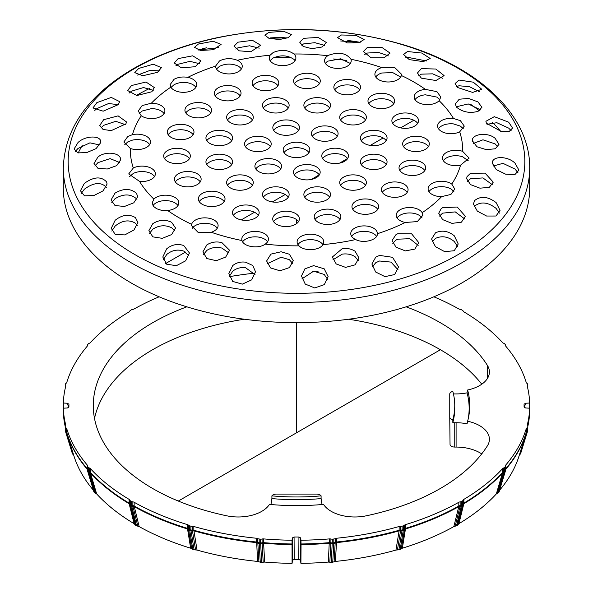 <?xml version="1.0" encoding="UTF-8"?>
<svg xmlns="http://www.w3.org/2000/svg" width="593" height="593" viewBox="0 0 593 593"><rect width="100%" height="100%" fill="white"/><g stroke="black" fill="none" stroke-linecap="round" stroke-linejoin="round"><path stroke-width="0.89" d="M65.63 425.062L65.63 424.625A233.205 134.641 0 0 1 63.34 408.184L67.365 407.984L68.929 407.013A227.586 131.394 180 0 1 68.929 404.204L67.365 403.24L63.34 403.032L63.34 406.731A3.321 2.668 -171.6 0 0 63.436 407.391L63.673 408.169M529.327 408.169L529.564 407.391A3.321 2.668 171.6 0 0 529.66 406.731L529.66 403.032L525.635 403.24L524.071 404.204A227.586 131.394 180 0 1 524.071 407.013L525.635 407.984L529.66 408.184L529.66 411.979A3.321 2.735 8.9 0 1 529.66 412.053A3.321 2.735 8.9 0 1 529.653 412.135M529.66 403.032A233.205 134.641 0 0 0 527.37 386.599A2.668 1.542 180 0 1 527.34 386.377A2.668 1.542 180 0 1 527.57 385.754A2.668 1.542 0 0 0 527.8 385.124A2.668 1.542 0 0 0 527.77 384.887L527.54 384.064A2.668 1.542 0 0 0 526.888 383.271A2.668 1.542 180 0 1 526.243 382.507A233.205 134.641 0 0 0 505.888 346.334A2.668 1.542 180 0 1 505.621 345.66A2.668 1.542 180 0 1 505.636 345.497A2.668 1.542 0 0 0 505.651 345.341A2.668 1.542 0 0 0 505.355 344.637L504.702 343.896A2.668 1.542 0 0 0 503.657 343.258A2.668 1.542 180 0 1 502.634 342.65A233.205 134.641 0 0 0 463.919 311.881A2.668 1.542 180 0 1 463.222 311.132A2.668 1.542 0 0 0 462.503 310.361L461.48 309.768A2.668 1.542 0 0 0 460.146 309.353A2.668 1.542 180 0 1 458.849 308.953A233.205 134.641 0 0 0 433.854 296.804M503.657 467.959A2.668 1.542 0 0 0 504.702 467.328L504.702 471.072A2.668 1.542 180 0 1 504.213 471.465A2.668 1.542 180 0 1 503.657 471.709L503.657 467.959A2.668 1.542 180 0 0 502.634 468.574A233.205 134.641 0 0 1 463.919 499.343L463.859 503.657L458.923 523.656L457.529 525.19L462.429 505.31L462.503 500.863L461.48 501.448L461.48 505.251A2.668 1.557 179.5 0 1 460.146 505.681L460.146 501.863A2.668 1.542 0 0 0 461.48 501.448M89.343 467.959L89.343 471.858A3.262 2.372 138.5 0 0 89.402 472.273A2.668 1.609 162.2 0 1 88.387 471.783L88.298 467.328A2.668 1.542 0 0 0 89.343 467.959A2.668 1.542 180 0 1 90.366 468.574A233.205 134.641 0 0 0 129.081 499.343A2.668 1.542 180 0 1 129.778 500.092A2.668 1.542 0 0 0 130.497 500.863L130.571 505.31A2.668 1.957 169.3 0 1 129.823 504.391A3.262 1.883 -60 0 1 129.778 503.991L129.778 500.092M134.151 502.271L134.151 506.014A2.668 1.542 -0 0 0 132.854 505.614L132.854 505.681A2.668 1.557 -179.5 0 1 131.52 505.251L131.52 501.448A2.668 1.542 0 0 0 132.854 501.863A2.668 1.542 180 0 1 134.151 502.271A233.205 134.641 0 0 0 187.447 524.62A2.668 1.542 180 0 1 188.507 525.213A2.668 1.542 0 0 0 189.604 525.813L189.604 529.616A2.668 1.527 179.3 0 1 188.507 529.03L188.507 525.213M159.146 296.804A233.205 134.641 0 0 0 134.151 308.953A2.668 1.542 180 0 1 132.854 309.353A2.668 1.542 0 0 0 131.52 309.768L130.497 310.361A2.668 1.542 0 0 0 129.778 311.132A2.668 1.542 180 0 1 129.081 311.881A233.205 134.641 0 0 0 90.366 342.65A2.668 1.542 180 0 1 89.343 343.258A2.668 1.542 0 0 0 88.298 343.896L87.645 344.637A2.668 1.542 0 0 0 87.349 345.341A2.668 1.542 0 0 0 87.364 345.497A2.668 1.542 180 0 1 87.379 345.66A2.668 1.542 180 0 1 87.112 346.334A233.205 134.641 0 0 0 66.757 382.507A2.668 1.542 180 0 1 66.112 383.271A2.668 1.542 0 0 0 65.46 384.064L65.23 384.887A2.668 1.542 0 0 0 65.2 385.124A2.668 1.542 0 0 0 65.43 385.754A2.668 1.542 180 0 1 65.66 386.377A2.668 1.542 180 0 1 65.63 386.599A233.205 134.641 0 0 0 63.34 403.032M322.207 504.524A33.341 19.25 180 0 1 321.458 500.47L321.458 499.691A4.966 2.869 180 0 0 321.072 498.587L321.102 495.859A158.249 91.359 180 0 1 271.898 495.859A4.996 2.883 180 0 1 276.508 494.088L316.492 494.088A4.996 2.883 180 0 1 321.102 495.859M406.146 306.826A203.221 117.325 180 0 1 487.379 365.347A33.312 19.235 180 0 1 489.403 371.833A33.312 19.235 180 0 1 467.618 389.994A173.238 100.017 180 0 1 468.388 418.08A173.238 100.017 180 0 1 467.618 421.223A33.312 19.235 180 0 1 489.403 439.154A33.312 19.235 180 0 1 487.379 445.869A203.221 117.325 180 0 1 366.229 515.814A33.312 19.235 180 0 1 323.541 504.398A173.238 100.017 180 0 1 269.459 504.398A33.312 19.235 180 0 1 226.771 515.814A203.221 117.325 180 0 1 93.286 404.886A203.221 117.325 180 0 1 186.854 306.826M94.509 418.488A203.51 117.496 180 0 1 244.39 319.234M348.61 319.234A203.51 117.496 180 0 1 481.775 384.197M65.63 424.625A2.668 1.542 180 0 1 65.66 424.84A2.668 1.542 180 0 1 65.43 425.47A2.668 1.542 0 0 0 65.2 426.093A2.668 1.542 0 0 0 65.23 426.337L65.23 430.14A2.668 1.512 179.9 0 1 65.2 429.903A2.668 1.512 179.9 0 1 65.2 429.873L65.2 429.955A2.668 1.408 179.4 0 1 65.2 429.932M65.46 427.16A2.668 1.542 0 0 0 66.112 427.946A2.668 1.542 180 0 1 66.757 428.717L66.757 432.46A2.668 1.542 -0 0 0 66.112 431.697L66.112 431.763A2.668 1.564 -179.9 0 1 65.46 430.963L65.23 426.337M66.757 428.717A233.205 134.641 0 0 0 87.112 464.882A2.668 1.542 180 0 1 87.379 465.564A2.668 1.542 180 0 1 87.364 465.72A2.668 1.542 0 0 0 87.349 465.883A2.668 1.542 0 0 0 87.645 466.58L87.734 471.042A2.668 1.853 165 0 1 87.46 470.531A2.668 1.853 165 0 1 87.423 470.093M88.298 467.328L87.645 466.58M131.52 501.448L130.497 500.863M190.894 526.191A2.668 1.542 0 0 0 192.384 526.354A2.668 1.542 180 0 1 193.837 526.502L193.837 530.246A2.668 1.542 -0 0 0 192.384 530.098L192.384 530.172A2.668 1.549 -179.3 0 1 190.894 529.994L190.894 526.191L189.604 525.813M193.837 526.502A233.205 134.641 0 0 0 256.48 538.251A2.668 1.542 180 0 1 257.807 538.622A2.668 1.542 0 0 0 259.178 539L259.193 543.433A2.668 2.031 -177.8 0 1 257.814 542.914A3.262 0.415 -84.8 0 1 257.807 542.521L257.807 538.622M260.601 539.133A2.668 1.542 0 0 0 262.106 539.015A2.668 1.542 180 0 1 263.566 538.904L263.566 542.647A2.668 1.542 -0 0 0 262.106 542.765L262.106 542.832A2.668 1.542 -179.3 0 1 260.601 542.936L260.601 539.133L259.178 539M263.566 538.904A233.205 134.641 0 0 0 292.038 540.223L292.075 563.35L292.534 560.303L292.386 537.903L292.038 540.223M329.434 538.904A2.668 1.542 180 0 1 330.894 539.015A2.668 1.542 0 0 0 332.399 539.133L331.294 562.32L328.329 562.075L329.434 538.904A233.205 134.641 0 0 1 300.962 540.223L300.614 537.903L298.931 536.999A227.586 131.394 180 0 1 294.069 536.999L292.386 537.903M333.822 539A2.668 1.542 0 0 0 335.193 538.622A2.668 1.542 180 0 1 336.52 538.251L336.52 542.002A2.668 1.542 -0 0 0 335.193 542.373L335.193 542.521A3.262 0.415 84.8 0 1 335.186 542.914A2.668 2.031 177.8 0 1 333.807 543.433L333.822 539L332.399 539.133M336.52 538.251A233.205 134.641 0 0 0 399.163 526.502A2.668 1.542 180 0 1 400.616 526.354A2.668 1.542 0 0 0 402.106 526.191L402.106 529.994A2.668 1.549 179.3 0 1 400.616 530.172L400.616 526.354M403.396 525.813A2.668 1.542 0 0 0 404.493 525.213A2.668 1.542 180 0 1 405.553 524.62L405.553 528.37A2.668 1.542 -0 0 0 404.493 528.956L404.493 529.03A2.668 1.527 -179.3 0 1 403.396 529.616L403.396 525.813L402.106 526.191M405.553 524.62A233.205 134.641 0 0 0 458.849 502.271A2.668 1.542 180 0 1 460.146 501.863M462.503 500.863A2.668 1.542 0 0 0 463.222 500.092A2.668 1.542 180 0 1 463.919 499.343M505.577 470.093A2.668 1.853 -165 0 1 505.54 470.531A2.668 1.853 -165 0 1 505.266 471.042L505.355 466.58L504.702 467.328M505.355 466.58A2.668 1.542 0 0 0 505.651 465.883A2.668 1.542 0 0 0 505.636 465.72A2.668 1.542 180 0 1 505.621 465.564A2.668 1.542 180 0 1 505.888 464.882A233.205 134.641 0 0 0 526.243 428.717A2.668 1.542 180 0 1 526.888 427.946A2.668 1.542 0 0 0 527.54 427.16L527.54 430.963A2.668 1.564 179.9 0 1 526.888 431.763L526.888 427.946M527.77 429.599A2.668 1.542 180 0 1 527.8 429.843L527.8 429.903A2.668 1.512 -179.9 0 1 527.8 429.903A2.668 1.512 -179.9 0 1 527.77 430.14L527.54 427.16M527.77 426.337A2.668 1.542 0 0 0 527.8 426.093A2.668 1.542 0 0 0 527.57 425.47A2.668 1.542 180 0 1 527.34 424.84A2.668 1.542 180 0 1 527.37 424.625A233.205 134.641 0 0 0 529.66 408.184M318.048 271.55A233.205 134.641 0 0 0 312.511 271.29M254.39 273.188A233.205 134.641 0 0 0 229.358 276.672M329.797 562.201L330.879 543.44A2.668 2.016 3.3 0 0 329.419 543.247A233.108 134.581 180 0 1 301.051 544.574L300.925 563.35L300.466 560.303L298.79 559.407L298.931 536.999M301.051 544.574L301.044 543.974A233.205 134.641 0 0 0 329.434 542.647A2.668 1.542 0 0 1 330.894 542.765L330.894 539.015M300.962 540.223L301.044 543.974M294.069 536.999L294.21 559.407A219.277 126.598 0 0 0 298.79 559.407M63.347 412.135A3.321 2.735 -8.9 0 1 63.34 412.053A3.321 2.735 -8.9 0 1 63.34 411.979A233.205 134.641 0 0 0 65.2 426.523M63.34 408.184L63.34 411.979M481.701 453.912A33.608 19.399 -0 0 0 456.091 447.07L456.091 422.742A33.341 19.25 180 0 1 467.054 423.81L467.618 421.223M468.077 419.421A172.652 99.676 0 0 0 467.054 392.848L467.618 389.994M467.054 392.848A33.341 19.25 180 0 1 456.091 393.922L454.749 393.922A4.966 2.869 180 0 0 453.467 394.019M321.072 498.587A158.249 91.359 0 0 1 271.928 498.587A4.966 2.869 180 0 0 271.542 499.691L271.542 500.47A33.341 19.25 180 0 1 270.793 504.524M527.399 431.778L520.587 453.756L519.29 455.216M519.928 454.512L526.777 432.43A2.668 1.579 17.2 0 0 526.147 433.105A233.108 134.581 180 0 1 525.954 433.742L519.105 455.832A226.141 130.564 180 0 1 499.773 490.026M505.525 470.568A2.668 1.757 -163.8 0 1 505.518 470.605L505.495 470.672A2.668 1.735 -163.5 0 1 505.495 470.672L499.091 491.938L505.243 471.124L504.613 471.783A2.668 1.609 -162.2 0 1 503.598 472.273A3.262 2.372 -138.5 0 0 503.657 471.858L503.657 471.709A2.668 1.542 0 0 0 502.634 472.317L502.634 468.574M504.702 471.072L498.431 492.687L499.091 491.938M498.431 492.687L496.341 493.925A226.141 130.564 180 0 1 458.923 523.656M461.48 505.251L456.506 525.776L457.529 525.19M456.506 525.776L453.853 526.584A226.141 130.564 180 0 1 402.35 548.191L400.201 549.4L403.396 529.616M402.106 529.994L398.911 549.778L400.201 549.4M398.911 549.778L395.961 550.067A226.141 130.564 180 0 1 335.416 561.43L332.725 562.194L333.807 543.433L332.384 543.566A2.668 1.987 -171.4 0 1 330.887 543.307A3.262 0.415 -95.2 0 0 330.894 542.914L330.894 542.765A2.668 1.542 180 0 0 332.399 542.877M331.294 562.32L332.725 562.194M328.329 562.075A226.141 130.564 180 0 1 300.925 563.35M294.21 559.407L292.534 560.303M292.075 563.35A226.141 130.564 180 0 1 264.671 562.075L261.706 562.32L260.601 542.936M291.956 543.974A233.205 134.641 0 0 1 263.566 542.647L263.566 542.691A2.668 1.571 -1.3 0 0 262.106 542.832L262.106 542.914A3.262 0.415 95.2 0 0 262.113 543.307A2.668 1.987 171.4 0 1 260.616 543.566L259.193 543.433L260.275 562.194L261.706 562.32M260.275 562.194L257.584 561.43A226.141 130.564 180 0 1 197.039 550.067L194.089 549.778L190.894 529.994M189.604 529.616L192.799 549.4L194.089 549.778M192.799 549.4L190.649 548.191A226.141 130.564 180 0 1 139.147 526.584L136.494 525.776L131.52 505.251M190.649 548.191L187.447 528.37A233.205 134.641 0 0 1 134.151 506.014L134.159 506.059A2.668 1.542 -1.6 0 0 132.854 505.681L132.854 505.762A3.262 1.883 120 0 0 132.899 506.17A2.668 1.764 163.3 0 1 131.594 505.896L130.586 505.384L135.471 525.19L136.494 525.776M135.471 525.19L134.077 523.656A226.141 130.564 180 0 1 96.659 493.925L94.569 492.687L88.387 471.783L87.742 471.064A2.668 1.757 163.8 0 1 87.482 470.605A2.668 1.757 163.8 0 1 87.475 470.568M87.742 471.064L93.909 491.938L94.569 492.687M93.909 491.938L87.505 470.672A2.668 1.735 163.5 0 1 87.497 470.642A2.668 1.735 163.5 0 0 87.757 471.124M93.227 490.026A226.141 130.564 180 0 1 73.895 455.832L67.046 433.742A233.108 134.581 180 0 1 66.853 433.112A2.668 1.579 -17.2 0 0 66.223 432.43L73.072 454.512L72.413 453.756L65.601 431.778M73.71 455.216L73.072 454.512M456.091 447.07L454.749 447.07A4.707 2.72 180 0 1 450.043 444.372A4.707 2.72 180 0 1 450.043 444.35L449.746 417.183A4.996 2.883 180 0 1 449.746 417.153L449.746 394.071A4.996 2.883 180 0 1 452.822 391.41A158.249 91.359 180 0 1 454.749 405.612A158.249 91.359 180 0 1 452.822 419.814A4.996 2.883 180 0 1 449.746 417.168L450.043 444.372M456.091 422.742L454.749 422.742A4.966 2.869 180 0 1 452.83 422.52A158.249 91.359 0 0 0 454.749 408.332L454.749 405.612M452.83 422.52L452.822 419.814M271.928 498.587L271.898 495.859M527.54 430.963L527.444 431.637A2.668 1.438 -162.9 0 1 527.436 431.667A2.668 1.438 -162.9 0 1 526.821 432.275A3.262 2.631 -164.6 0 0 526.888 431.852L526.888 431.763A2.668 1.512 1.4 0 0 526.243 432.505L526.243 428.717M527.481 431.504L527.77 430.14M505.888 464.882L505.799 469.263A233.108 134.581 180 0 0 525.954 433.742L526.243 432.505M526.154 433.098L526.161 433.068A2.668 1.609 15.9 0 1 526.799 432.356L526.821 432.275M496.341 493.925L502.634 472.317A233.205 134.641 0 0 1 463.919 503.086A2.668 1.542 -0 0 0 463.222 503.835L463.222 503.991A3.262 1.883 60 0 1 463.177 504.391L458.241 524.412M453.853 526.584L458.774 506.63L458.849 502.271M461.48 505.199A2.668 1.542 180 0 1 460.146 505.614A2.668 1.542 0 0 0 458.849 506.014A233.205 134.641 0 0 1 405.553 528.37L402.35 548.191M395.961 550.067L399.126 530.817L399.163 526.502M402.106 529.942A2.668 1.542 180 0 1 400.616 530.098A2.668 1.542 0 0 0 399.163 530.246A233.205 134.641 0 0 1 336.52 542.002L335.416 561.43M263.566 542.691L264.671 562.075M257.584 561.43L256.48 538.251M259.178 542.751A2.668 1.542 180 0 1 257.807 542.373A2.668 1.542 0 0 0 256.48 542.002A233.205 134.641 0 0 1 193.837 530.246L197.039 550.067M134.159 506.059L139.147 526.584M134.077 523.656L129.141 503.657L129.081 499.343M90.366 468.574L90.44 472.91L96.659 493.925M87.645 470.331A2.668 1.542 180 0 1 87.349 469.626L87.356 469.7A2.668 1.52 179.7 0 0 87.645 470.39L87.645 470.412A2.668 1.423 178.2 0 1 87.356 469.797L87.112 464.882M87.349 469.078A2.668 1.542 0 0 0 87.112 468.633A233.205 134.641 0 0 1 66.757 432.46L66.839 433.068A2.668 1.609 -15.9 0 0 66.201 432.356L66.223 432.43A2.668 1.579 162.8 0 1 65.593 431.756A2.668 1.579 162.8 0 1 65.578 431.726L65.564 431.667A2.668 1.438 162.9 0 1 65.556 431.637L65.46 430.963M65.23 430.14L65.519 431.504M526.777 432.43L526.799 432.356A2.668 1.549 -162.8 0 0 527.429 431.697L527.407 431.756A2.668 1.579 -162.8 0 1 526.777 432.43M497.379 493.317L503.598 472.273M455.165 526.191L460.101 506.17A3.262 1.883 -120 0 0 460.146 505.762L460.146 505.681A2.668 1.542 1.6 0 0 458.841 506.059M405.553 528.415A2.668 1.586 -0.5 0 0 404.493 529.03L404.493 529.112A3.262 1.208 73.6 0 1 404.463 529.505L401.291 548.784M397.421 549.926L400.586 530.646A3.262 1.208 -106.4 0 0 400.616 530.253L400.616 530.172A2.668 1.557 1.6 0 0 399.163 530.29M335.186 542.914L334.089 561.808M332.376 543.633A2.668 2.016 -176.7 0 1 330.879 543.44L330.887 543.307M262.113 543.307L263.203 562.201M258.911 561.808L257.814 542.914M193.837 530.29A2.668 1.557 -1.6 0 0 192.384 530.172L192.384 530.253A3.262 1.208 106.4 0 0 192.414 530.646L195.579 549.926M191.709 548.784L188.537 529.505A3.262 1.208 -73.6 0 1 188.507 529.112L188.507 529.03A2.668 1.586 0.5 0 0 187.447 528.415M132.899 506.17L137.835 526.191M134.759 524.412L129.823 504.391M89.402 472.273L95.621 493.317M66.757 432.505A2.668 1.512 -1.4 0 0 66.112 431.763L66.112 431.852A3.262 2.631 164.6 0 0 66.179 432.275L66.201 432.356A2.668 1.549 162.8 0 1 65.571 431.697A2.668 1.549 162.8 0 1 65.564 431.674L72.413 453.756M66.112 431.852A2.668 1.66 -179.3 0 1 65.46 430.992L65.23 430.17A2.668 1.408 179.4 0 1 65.2 429.955L65.564 431.667A2.668 1.438 162.9 0 0 66.179 432.275M90.366 472.369A2.668 1.527 -1.6 0 0 89.343 471.776A2.668 1.557 -179.7 0 1 88.298 471.131L88.298 471.131A2.668 1.653 -178 0 0 89.343 471.858M90.44 472.91A2.668 1.757 -14.8 0 0 89.424 472.354A2.668 1.712 163.3 0 1 88.394 471.813M129.778 503.991A2.668 1.445 177.2 0 0 130.497 504.687L130.497 504.687A2.668 1.52 179.5 0 1 129.778 503.909A2.668 1.586 -0.1 0 0 129.081 503.131M130.579 505.332A2.668 1.883 166.7 0 1 129.837 504.473A2.668 1.816 -13.5 0 0 129.141 503.657M132.854 505.762A2.668 1.623 -177 0 1 131.52 505.28L130.497 504.687M134.218 506.592A2.668 1.868 -11.9 0 0 132.914 506.244A2.668 1.846 165.6 0 1 131.594 505.918L131.594 505.896M192.384 530.253A2.668 1.594 -176.2 0 1 190.894 530.023L189.604 529.645A2.668 1.475 176.4 0 1 188.507 529.112M192.414 530.646A2.668 1.898 166.4 0 1 190.939 530.631L189.649 530.253A2.668 2.024 175.3 0 1 188.537 529.505M189.656 530.275A2.668 1.972 171.5 0 1 188.544 529.579A2.668 1.92 -9.7 0 0 187.484 528.934M193.874 530.817A2.668 1.949 -7.3 0 0 192.421 530.72A2.668 1.949 169.9 0 1 190.939 530.653M257.807 542.521A2.668 1.52 175.9 0 0 259.178 542.832L259.178 542.832A2.668 1.534 179.3 0 1 257.807 542.439A2.668 1.579 0.9 0 0 256.48 542.046M259.193 543.433L259.193 543.455A2.668 2.016 177.7 0 1 257.822 542.988A2.668 1.972 -4.4 0 0 256.495 542.558M262.106 542.914A2.668 1.557 -175.9 0 1 260.601 542.958L259.178 542.832M263.581 543.21A2.668 1.987 -1.6 0 0 262.121 543.381A2.668 2.009 175.7 0 1 260.616 543.588M332.399 542.936A2.668 1.542 179.3 0 1 330.894 542.832A2.668 1.571 1.3 0 0 329.434 542.691M336.52 542.046A2.668 1.579 -0.9 0 0 335.193 542.439A2.668 1.534 -179.3 0 1 333.822 542.803L332.399 542.958A2.668 1.557 175.9 0 1 330.894 542.914M332.384 543.588A2.668 2.009 -175.7 0 1 330.879 543.381A2.668 1.987 1.6 0 0 329.419 543.21M335.193 542.521A2.668 1.52 -175.9 0 1 333.822 542.832L333.822 542.803M336.505 542.558A2.668 1.972 4.4 0 0 335.178 542.988A2.668 2.016 -177.7 0 1 333.807 543.455M404.493 529.112A2.668 1.475 -176.4 0 1 403.396 529.645L402.106 530.023A2.668 1.594 176.2 0 1 400.616 530.253M404.463 529.505A2.668 2.024 -175.3 0 1 403.351 530.253L402.061 530.631A2.668 1.898 -166.4 0 1 400.586 530.646M402.061 530.653A2.668 1.949 -169.9 0 1 400.579 530.72A2.668 1.949 7.3 0 0 399.126 530.817M405.516 528.934A2.668 1.92 9.7 0 0 404.456 529.579A2.668 1.972 -171.5 0 1 403.344 530.275M463.919 503.131A2.668 1.586 0.1 0 0 463.222 503.909A2.668 1.52 -179.5 0 1 462.503 504.665L461.48 505.28A2.668 1.623 177 0 1 460.146 505.762M463.177 504.391A2.668 1.957 -169.3 0 1 462.429 505.31L461.406 505.896A2.668 1.764 -163.3 0 1 460.101 506.17M461.406 505.896L461.406 505.918A2.668 1.846 -165.6 0 1 460.086 506.244A2.668 1.868 11.9 0 0 458.782 506.592M463.222 503.991A2.668 1.445 -177.2 0 1 462.503 504.687M463.859 503.657A2.668 1.816 13.5 0 0 463.163 504.473A2.668 1.883 -166.7 0 1 462.421 505.332M503.657 471.858A2.668 1.653 178 0 0 504.702 471.153L504.702 471.153A2.668 1.557 179.7 0 1 503.657 471.776A2.668 1.527 1.6 0 0 502.634 472.369M504.606 471.813A2.668 1.712 -163.3 0 1 503.576 472.354A2.668 1.757 14.8 0 0 502.56 472.91M505.644 469.663A2.668 1.52 -179.7 0 1 505.644 469.7A2.668 1.52 -179.7 0 1 505.355 470.39L505.355 470.39A2.668 1.423 -178.2 0 0 505.644 469.797L505.518 470.605A2.668 1.757 -163.8 0 1 505.258 471.064M505.644 469.752A2.668 1.423 -178.2 0 1 505.644 469.797L505.799 469.263A2.668 1.735 16.5 0 0 505.651 469.493M527.8 429.932A2.668 1.408 -179.4 0 1 527.8 429.955A2.668 1.408 -179.4 0 1 527.77 430.17L527.54 430.992A2.668 1.66 179.3 0 1 526.888 431.852M527.8 429.903L527.436 431.667A2.668 1.549 -162.8 0 1 527.429 431.697L527.422 431.726A2.668 1.579 -162.8 0 1 527.407 431.756L520.587 453.756M439.917 99.75L436.915 97.104L425.381 94.806A13.328 7.694 -0 0 0 415.026 99.683M436.915 91.656L440.821 97.03L439.131 100.706A13.328 7.694 180 0 1 424.143 104.405A13.328 7.694 180 0 1 414.166 96.963A13.328 7.694 180 0 1 425.381 89.365L436.915 91.656M401.379 75.511A13.328 7.694 180 0 1 387.162 81.96A13.328 7.694 180 0 1 374.895 74.288A13.328 7.694 180 0 1 378.801 68.847A13.328 7.694 180 0 1 381.736 67.565L394.968 67.795L401.55 74.295L401.379 75.511A166.159 95.933 180 0 1 425.381 89.365M350.974 59.285A13.328 7.694 180 0 1 351.212 60.738A13.328 7.694 180 0 1 337.891 68.432A13.328 7.694 180 0 1 324.564 60.738A13.328 7.694 180 0 1 327.81 55.705L328.463 55.297C338.692 51.65 346.201 52.977 350.974 59.285A166.159 95.933 180 0 1 381.736 67.565M294.002 53.993A13.328 7.694 180 0 1 295.892 57.944A13.328 7.694 180 0 1 282.564 65.638A13.328 7.694 180 0 1 269.237 57.944A13.328 7.694 180 0 1 270.111 55.201L273.143 52.555C280.919 49.278 287.872 49.76 294.002 53.993A166.159 95.933 180 0 1 327.81 55.705M237.326 60.271A13.328 7.694 180 0 1 242.248 66.238A13.328 7.694 180 0 1 228.92 73.932A13.328 7.694 180 0 1 215.593 66.238A13.328 7.694 180 0 1 215.593 66.127L219.499 60.916C225.207 58.144 231.151 57.929 237.326 60.271A166.159 95.933 180 0 1 270.111 55.201M187.796 77.364A13.328 7.694 180 0 1 196.75 84.629A13.328 7.694 180 0 1 185.639 92.219A13.328 7.694 180 0 1 170.836 87.156L170.102 84.666L174.001 79.336C177.989 77.164 182.585 76.504 187.796 77.364A166.159 95.933 180 0 1 215.593 66.127M151.371 103.204A13.328 7.694 180 0 1 164.898 110.898A13.328 7.694 180 0 1 156.033 118.148A13.328 7.694 180 0 1 141.23 115.754L138.243 110.995L142.15 105.569L151.371 103.204A166.159 95.933 180 0 1 170.836 87.156M132.447 134.678A13.328 7.694 180 0 1 150.526 141.868A13.328 7.694 180 0 1 143.773 148.561A13.328 7.694 180 0 1 130.356 148.472L123.87 142.009L127.777 136.479L132.447 134.678A166.159 95.933 180 0 1 141.23 115.754M133.314 167.989A13.328 7.694 180 0 1 147.575 166.811A13.328 7.694 180 0 1 155.366 173.808A13.328 7.694 180 0 1 139.525 181.369L128.711 173.934L133.314 167.989A166.159 95.933 180 0 1 130.356 148.472M153.869 199.122A13.328 7.694 180 0 1 156.085 197.432A13.328 7.694 180 0 1 170.606 195.764A13.328 7.694 180 0 1 178.834 202.873A13.328 7.694 180 0 1 167.619 210.463L161.037 210.181L156.619 208.736L153.528 206.371L152.179 202.939L153.869 199.122A166.159 95.933 180 0 1 139.525 181.369M191.621 224.324A13.328 7.694 180 0 1 195.356 220.099A13.328 7.694 180 0 1 209.878 218.432A13.328 7.694 180 0 1 218.105 225.54A13.328 7.694 180 0 1 211.264 232.263L198.032 232.315L191.45 225.548L191.621 224.324A166.159 95.933 180 0 1 167.619 210.463M242.026 240.543A13.328 7.694 180 0 1 241.788 239.09A13.328 7.694 180 0 1 245.687 233.649A13.328 7.694 180 0 1 260.208 231.982A13.328 7.694 180 0 1 268.436 239.09A13.328 7.694 180 0 1 265.19 244.131C258.607 249.156 243.515 246.829 242.026 240.543A166.159 95.933 180 0 1 211.264 232.263M298.998 245.836A13.328 7.694 180 0 1 297.108 241.885A13.328 7.694 180 0 1 305.336 234.776A13.328 7.694 180 0 1 319.857 236.444A13.328 7.694 180 0 1 323.763 241.885A13.328 7.694 180 0 1 322.889 244.627C319.59 250.661 304.031 251.454 298.998 245.836A166.159 95.933 180 0 1 265.19 244.131M355.674 239.557A13.328 7.694 180 0 1 350.752 233.59A13.328 7.694 180 0 1 358.98 226.482A13.328 7.694 180 0 1 373.501 228.149A13.328 7.694 180 0 1 377.407 233.59A13.328 7.694 180 0 1 377.407 233.709C377.785 240.039 363.628 243.856 355.674 239.557A166.159 95.933 180 0 1 322.889 244.627A13.328 7.694 -0 0 0 319.857 241.885A13.328 7.694 -0 0 0 297.975 244.605M405.204 222.464A13.328 7.694 180 0 1 396.25 215.2A13.328 7.694 180 0 1 400.149 209.759A13.328 7.694 180 0 1 422.164 212.679L422.898 215.229L417.302 221.597L405.204 222.464A166.159 95.933 180 0 1 377.407 233.709M441.629 196.624A13.328 7.694 180 0 1 428.102 188.93A13.328 7.694 180 0 1 432.008 183.489A13.328 7.694 180 0 1 451.77 184.075L454.757 189.034L450.925 194.445L441.629 196.624A166.159 95.933 180 0 1 422.164 212.679M460.553 165.15A13.328 7.694 180 0 1 442.474 157.96A13.328 7.694 180 0 1 446.381 152.52A13.328 7.694 180 0 1 462.644 151.356L469.13 158.101L460.553 165.15A166.159 95.933 180 0 1 451.77 184.075M459.686 131.839A13.328 7.694 180 0 1 445.425 133.017A13.328 7.694 180 0 1 437.634 126.02A13.328 7.694 180 0 1 453.475 118.467L460.383 120.661L464.289 126.146L459.686 131.839A166.159 95.933 180 0 1 462.644 151.356M297.53 75.496A13.328 7.694 180 0 1 312.051 73.828A13.328 7.694 180 0 1 320.279 80.937A13.328 7.694 180 0 1 306.952 88.631A13.328 7.694 180 0 1 293.624 80.937A13.328 7.694 180 0 1 297.53 75.496M362.464 111.832A13.328 7.694 180 0 1 366.363 117.273A13.328 7.694 180 0 1 353.035 124.967A13.328 7.694 180 0 1 339.715 117.273A13.328 7.694 180 0 1 347.935 110.165A13.328 7.694 180 0 1 362.464 111.832M390.728 95.51A13.328 7.694 180 0 1 394.634 100.951A13.328 7.694 180 0 1 381.306 108.645A13.328 7.694 180 0 1 367.979 100.951A13.328 7.694 180 0 1 376.207 93.842A13.328 7.694 180 0 1 390.728 95.51M356.608 81.715A13.328 7.694 180 0 1 360.514 87.156A13.328 7.694 180 0 1 347.187 94.85A13.328 7.694 180 0 1 333.859 87.156A13.328 7.694 180 0 1 342.087 80.048A13.328 7.694 180 0 1 356.608 81.715M383.152 156.419A13.328 7.694 180 0 1 387.059 161.859A13.328 7.694 180 0 1 373.731 169.554A13.328 7.694 180 0 1 360.403 161.859A13.328 7.694 180 0 1 368.631 154.751A13.328 7.694 180 0 1 383.152 156.419M383.152 132.528A13.328 7.694 180 0 1 387.059 137.969A13.328 7.694 180 0 1 373.731 145.663A13.328 7.694 180 0 1 360.403 137.969A13.328 7.694 180 0 1 368.631 130.86A13.328 7.694 180 0 1 383.152 132.528M395.776 115.212A13.328 7.694 180 0 1 410.297 113.545A13.328 7.694 180 0 1 418.525 120.653A13.328 7.694 180 0 1 405.197 128.347A13.328 7.694 180 0 1 391.869 120.653A13.328 7.694 180 0 1 395.776 115.212M326.617 99.883A13.328 7.694 180 0 1 330.523 105.324A13.328 7.694 180 0 1 317.196 113.018A13.328 7.694 180 0 1 303.868 105.324A13.328 7.694 180 0 1 312.096 98.216A13.328 7.694 180 0 1 326.617 99.883M425.403 138.436A13.328 7.694 180 0 1 429.302 143.877A13.328 7.694 180 0 1 415.975 151.571A13.328 7.694 180 0 1 402.654 143.877A13.328 7.694 180 0 1 410.875 136.768A13.328 7.694 180 0 1 425.403 138.436M344.54 150.452A13.328 7.694 180 0 1 348.439 155.885A13.328 7.694 180 0 1 335.119 163.579A13.328 7.694 180 0 1 321.791 155.885A13.328 7.694 180 0 1 330.019 148.784A13.328 7.694 180 0 1 344.54 150.452M402.921 162.393A13.328 7.694 180 0 1 417.45 160.725A13.328 7.694 180 0 1 425.67 167.834A13.328 7.694 180 0 1 412.35 175.528A13.328 7.694 180 0 1 399.022 167.834A13.328 7.694 180 0 1 402.921 162.393M404.167 184.193A13.328 7.694 180 0 1 408.073 189.634A13.328 7.694 180 0 1 394.745 197.328A13.328 7.694 180 0 1 381.418 189.634A13.328 7.694 180 0 1 389.645 182.525A13.328 7.694 180 0 1 404.167 184.193M248.46 138.503A13.328 7.694 180 0 1 262.981 136.835A13.328 7.694 180 0 1 271.209 143.943A13.328 7.694 180 0 1 257.881 151.638A13.328 7.694 180 0 1 244.561 143.943A13.328 7.694 180 0 1 248.46 138.503M297.427 166.766A13.328 7.694 180 0 1 311.948 165.099A13.328 7.694 180 0 1 320.176 172.207A13.328 7.694 180 0 1 306.848 179.901A13.328 7.694 180 0 1 293.52 172.207A13.328 7.694 180 0 1 297.427 166.766M178.382 173.734A13.328 7.694 180 0 1 192.903 172.066A13.328 7.694 180 0 1 201.131 179.175A13.328 7.694 180 0 1 187.803 186.869A13.328 7.694 180 0 1 174.475 179.175A13.328 7.694 180 0 1 178.382 173.734M258.807 160.792A13.328 7.694 180 0 1 273.329 159.124A13.328 7.694 180 0 1 281.556 166.233A13.328 7.694 180 0 1 268.229 173.927A13.328 7.694 180 0 1 254.908 166.233A13.328 7.694 180 0 1 258.807 160.792M287.079 144.477A13.328 7.694 180 0 1 301.6 142.809A13.328 7.694 180 0 1 309.828 149.918A13.328 7.694 180 0 1 296.5 157.612A13.328 7.694 180 0 1 283.172 149.918A13.328 7.694 180 0 1 287.079 144.477M315.343 128.155A13.328 7.694 180 0 1 329.871 126.487A13.328 7.694 180 0 1 338.092 133.595A13.328 7.694 180 0 1 324.771 141.29A13.328 7.694 180 0 1 311.444 133.595A13.328 7.694 180 0 1 315.343 128.155M362.464 177.114A13.328 7.694 180 0 1 366.363 182.555A13.328 7.694 180 0 1 353.035 190.249A13.328 7.694 180 0 1 339.715 182.555A13.328 7.694 180 0 1 347.935 175.446A13.328 7.694 180 0 1 362.464 177.114M326.617 189.063A13.328 7.694 180 0 1 330.523 194.504A13.328 7.694 180 0 1 317.196 202.198A13.328 7.694 180 0 1 303.868 194.504A13.328 7.694 180 0 1 312.096 187.395A13.328 7.694 180 0 1 326.617 189.063M295.47 213.458A13.328 7.694 180 0 1 299.376 218.891A13.328 7.694 180 0 1 286.048 226.585A13.328 7.694 180 0 1 272.721 218.891A13.328 7.694 180 0 1 280.949 211.79A13.328 7.694 180 0 1 295.47 213.458M336.965 211.36A13.328 7.694 180 0 1 340.864 216.801A13.328 7.694 180 0 1 327.544 224.495A13.328 7.694 180 0 1 314.216 216.801A13.328 7.694 180 0 1 322.444 209.692A13.328 7.694 180 0 1 336.965 211.36M374.717 201.197A13.328 7.694 180 0 1 378.616 206.638A13.328 7.694 180 0 1 365.288 214.332A13.328 7.694 180 0 1 351.968 206.638A13.328 7.694 180 0 1 360.188 199.53A13.328 7.694 180 0 1 374.717 201.197M202.272 193.437A13.328 7.694 180 0 1 216.793 191.769A13.328 7.694 180 0 1 225.021 198.877A13.328 7.694 180 0 1 211.694 206.572A13.328 7.694 180 0 1 198.366 198.877A13.328 7.694 180 0 1 202.272 193.437M236.392 207.231A13.328 7.694 180 0 1 250.913 205.563A13.328 7.694 180 0 1 259.141 212.672A13.328 7.694 180 0 1 245.813 220.366A13.328 7.694 180 0 1 232.486 212.672A13.328 7.694 180 0 1 236.392 207.231M266.383 189.063A13.328 7.694 180 0 1 280.904 187.395A13.328 7.694 180 0 1 289.132 194.504A13.328 7.694 180 0 1 275.804 202.198A13.328 7.694 180 0 1 262.477 194.504A13.328 7.694 180 0 1 266.383 189.063M188.833 104.761A13.328 7.694 180 0 1 203.355 103.093A13.328 7.694 180 0 1 211.582 110.202A13.328 7.694 180 0 1 198.255 117.896A13.328 7.694 180 0 1 184.927 110.202A13.328 7.694 180 0 1 188.833 104.761M256.035 77.594A13.328 7.694 180 0 1 270.556 75.926A13.328 7.694 180 0 1 278.784 83.027A13.328 7.694 180 0 1 265.456 90.722A13.328 7.694 180 0 1 252.136 83.027A13.328 7.694 180 0 1 256.035 77.594M218.283 87.757A13.328 7.694 180 0 1 232.812 86.089A13.328 7.694 180 0 1 241.032 93.197A13.328 7.694 180 0 1 227.712 100.884A13.328 7.694 180 0 1 214.384 93.197A13.328 7.694 180 0 1 218.283 87.757M276.731 122.18A13.328 7.694 180 0 1 291.252 120.512A13.328 7.694 180 0 1 299.48 127.621A13.328 7.694 180 0 1 286.152 135.315A13.328 7.694 180 0 1 272.824 127.621A13.328 7.694 180 0 1 276.731 122.18M171.229 126.554A13.328 7.694 180 0 1 185.75 124.886A13.328 7.694 180 0 1 193.978 131.994A13.328 7.694 180 0 1 180.65 139.689A13.328 7.694 180 0 1 167.33 131.994A13.328 7.694 180 0 1 171.229 126.554M209.848 156.419A13.328 7.694 180 0 1 224.369 154.751A13.328 7.694 180 0 1 232.597 161.859A13.328 7.694 180 0 1 219.269 169.554A13.328 7.694 180 0 1 205.941 161.859A13.328 7.694 180 0 1 209.848 156.419M230.536 111.832A13.328 7.694 180 0 1 245.065 110.165A13.328 7.694 180 0 1 253.285 117.273A13.328 7.694 180 0 1 239.965 124.967A13.328 7.694 180 0 1 226.637 117.273A13.328 7.694 180 0 1 230.536 111.832M266.383 99.883A13.328 7.694 180 0 1 280.904 98.216A13.328 7.694 180 0 1 289.132 105.324A13.328 7.694 180 0 1 275.804 113.018A13.328 7.694 180 0 1 262.477 105.324A13.328 7.694 180 0 1 266.383 99.883M230.536 177.114A13.328 7.694 180 0 1 245.065 175.446A13.328 7.694 180 0 1 253.285 182.555A13.328 7.694 180 0 1 239.965 190.249A13.328 7.694 180 0 1 226.637 182.555A13.328 7.694 180 0 1 230.536 177.114M167.597 150.511A13.328 7.694 180 0 1 182.125 148.843A13.328 7.694 180 0 1 190.346 155.952A13.328 7.694 180 0 1 177.025 163.646A13.328 7.694 180 0 1 163.698 155.952A13.328 7.694 180 0 1 167.597 150.511M209.848 132.528A13.328 7.694 180 0 1 224.369 130.86A13.328 7.694 180 0 1 232.597 137.969A13.328 7.694 180 0 1 219.269 145.663A13.328 7.694 180 0 1 205.941 137.969A13.328 7.694 180 0 1 209.848 132.528M138.666 68.447L153.283 64.207L161.415 67.669L157.516 72.331L142.765 75.741L134.767 72.628L138.666 68.447M421.356 78.143L417.45 72.998L421.356 68.625L435.818 69.033L444.105 75.6L435.951 80.522L421.356 78.143M456.528 107.14L455.276 103.975L459.212 99.224L468.596 98.431L477.995 101.929L481.931 107.303L478.025 111.388C469.626 113.5 462.458 112.084 456.528 107.14M472.399 141.342C470.738 134.159 487.246 131.564 495.096 138.28L499.002 144.321L495.296 148.776L486.319 149.651L476.935 146.76L472.347 140.667M467.054 176.61L470.501 173.282L485.067 173.126L493.25 182.17L489.314 187.358L479.945 188.174L470.538 184.623L466.602 178.626L467.054 176.61M492.309 162.46C492.924 155.744 508.023 156.055 515.006 163.164L518.912 170.109L514.909 174.587L505.651 174.179L496.289 169.642L492.257 163.142L492.309 162.46M486.364 123.203L485.904 121.298L494.288 116.68L508.653 122.18L512.56 128.058L509.246 131.401L501.159 131.438L486.364 123.203M457.514 87.482L455.098 83.539L459.004 80.055L473.296 82.175L481.753 89.276L472.665 92.426L457.514 87.482M221.878 242.611L229.573 250.253L225.681 257.073L216.297 260.69L206.809 258.518L202.917 251.817L206.824 244.931C211.271 242.048 216.289 241.277 221.878 242.611M106.636 181.94L107.096 184.023L103.1 190.842L93.805 195.579L84.473 195.831L80.44 190.783L84.347 183.385C93.783 176.655 101.218 176.173 106.636 181.94M135.486 217.661L137.902 222.545L133.988 229.951L124.782 234.902L115.279 234.509L111.247 228.283L115.153 220.277C122.269 214.688 129.052 213.814 135.486 217.661M183.756 245.532L189.441 253.003L185.609 260.853L176.366 265.686L166.729 264.226L162.786 257.021L166.692 248.823C171.896 244.583 177.581 243.486 183.756 245.532M171.644 222.308L175.55 228.046L171.636 234.561L162.282 238.334L152.824 236.866L148.895 230.647L152.801 223.672C159.043 219.729 165.328 219.269 171.644 222.308M136.472 193.303L137.724 196.639L133.788 202.806L124.404 206.483L115.005 205.519L111.069 199.967L114.975 193.17C123.374 188.218 130.542 188.263 136.472 193.303M245.628 262.188L252.803 265.531L255.501 271.764L251.721 279.837L242.322 284.143L232.686 281.416L228.854 273.581L232.752 265.568C236.37 262.669 240.662 261.543 245.628 262.188M313.63 265.62L324.215 268.814L328.122 276.62L324.319 284.618L314.742 287.961L305.247 284.084L301.466 276.004L304.891 268.851L313.63 265.62M281.112 251.773L289.369 254.227L293.276 260.653L289.406 267.606L279.963 270.786L270.497 267.91L266.62 260.972L270.919 254.115L281.112 251.773M474.645 200.53C480.76 195.72 487.928 196.416 496.141 202.621L500.047 210.367L496 216.015L486.586 216.03L477.343 211.145L473.392 204.022L474.645 200.53M397.777 233.731L411.646 233.85L418.747 242.611L414.841 249.097L405.36 250.906L395.998 247.177L392.092 240.491L395.998 234.606L397.777 233.731M379.572 255.42L392.551 257.295L398.526 266.983L394.641 274.552L384.99 276.642L375.673 272.017L371.878 264.018L375.777 257.11L379.572 255.42M342.198 248.689C347.12 248.015 351.412 248.86 355.074 251.239L358.973 257.999L355.096 264.849L345.615 267.384L336.201 263.952L332.325 257.043L342.198 248.689M435.484 232.819C441.941 229.906 448.226 230.914 454.334 235.836L458.233 243.99L454.245 250.743L444.661 251.632L435.455 246.688L431.585 239.038L435.484 232.819M441.14 208.692L442.63 207.676L457.225 207.016L465.379 216.297L461.443 222.182L452.022 223.376L442.652 219.625L438.724 213.28L441.14 208.692M279.37 39.523L269.089 38.367L264.878 35.187L268.785 32.4L283.528 31.266L291.534 34.579L288.109 37.722L279.37 39.523M195.223 66.72L181.354 67.839L174.253 62.999L178.159 58.596L192.71 55.809L200.908 60.879L195.223 66.72M151.86 91.752L136.85 95.525L127.621 90.529L131.527 85.525L146.019 82.019L154.276 87.512L151.86 91.752M125.946 123.841L111.254 130.616L103.041 129.452L99.75 125.419L103.649 119.712L118.111 115.865L126.398 121.876L125.946 123.841M120.601 159.109L120.653 159.784L116.702 165.625L107.274 169.012L97.919 168.279L93.998 163.431L97.904 157.086C105.065 150.837 120.171 152.586 120.601 159.109M100.691 142.683L96.044 148.643L86.689 152.601L77.839 152.883L74.088 148.991L77.994 142.557C85.718 135.041 102.181 135.3 100.691 142.683L100.743 142.023M118.355 104.613L103.175 111.18L92.953 107.948L96.859 102.648L111.299 97.43L119.608 101.603L118.355 104.613M213.428 49.723L200.449 50.487L194.474 47.336L198.373 44.038L213.117 41.243L221.122 44.371L213.428 49.723M250.802 51.754L239.201 50.828L234.027 46.202L237.926 42.192L252.522 40.346L260.675 45.246L250.802 51.754M409.244 59.611L403.559 54.474L407.465 51.517L421.86 53.059L430.214 58.499L423.246 61.62L409.244 59.611M347.372 42.955L337.499 37.67L341.398 34.98L355.993 35.387L364.146 39.486L359.084 42.659L347.372 42.955M371.122 57.832L363.427 51.532L367.334 47.477L381.848 47.41L390.083 53.096L383.967 57.84L371.122 57.832M311.888 48.67L303.201 46.454L299.724 42.214L303.631 38.308L318.196 37.448L326.38 42.54L322.081 46.995L311.888 48.67M463.4 128.844L460.383 126.109L453.475 123.907A13.328 7.694 -0 0 0 438.494 128.74M468.277 160.792L462.644 156.797A13.328 7.694 -0 0 0 446.381 157.96A13.328 7.694 -0 0 0 443.334 160.681M453.927 191.739L451.77 189.515A13.328 7.694 -0 0 0 432.008 188.93A13.328 7.694 -0 0 0 428.961 191.65M422.075 217.965A13.328 7.694 -0 0 0 400.149 215.2A13.328 7.694 -0 0 0 397.11 217.92M376.555 236.325A13.328 7.694 -0 0 0 373.501 233.59A13.328 7.694 -0 0 0 351.619 236.31M267.576 241.811A13.328 7.694 -0 0 0 245.687 239.09A13.328 7.694 -0 0 0 242.641 241.818M217.246 228.261A13.328 7.694 -0 0 0 195.356 225.54A13.328 7.694 -0 0 0 192.288 228.298M177.974 205.593A13.328 7.694 -0 0 0 156.085 202.873A13.328 7.694 -0 0 0 153.869 204.563L153.001 205.66M154.506 176.529A13.328 7.694 -0 0 0 133.314 173.43L129.548 176.632M149.666 144.588A13.328 7.694 -0 0 0 132.447 140.118L127.777 141.92L124.745 144.699M164.039 113.619A13.328 7.694 -0 0 0 151.371 108.645L142.15 111.017L139.147 113.708M195.89 87.349A13.328 7.694 -0 0 0 187.796 82.805C182.592 81.945 177.996 82.605 174.001 84.784L170.999 87.408M241.381 68.958A13.328 7.694 -0 0 0 237.326 65.712C231.151 63.377 225.207 63.592 219.499 66.357L216.467 68.981M295.025 60.664A13.328 7.694 -0 0 0 294.002 59.433C287.887 55.208 280.926 54.726 273.143 57.995L270.111 60.642A13.328 7.694 -0 0 0 270.097 60.664M350.352 63.458L340.686 58.803L327.81 61.146A13.328 7.694 -0 0 0 325.424 63.458M400.66 77.046L392.766 72.628L381.736 73.006A13.328 7.694 -0 0 0 378.801 74.288A13.328 7.694 -0 0 0 375.754 77.008M319.419 83.657A13.328 7.694 -0 0 0 297.53 80.937A13.328 7.694 -0 0 0 294.491 83.657M365.503 119.994A13.328 7.694 -0 0 0 362.464 117.273A13.328 7.694 -0 0 0 340.575 119.994M393.774 103.671A13.328 7.694 -0 0 0 390.728 100.951A13.328 7.694 -0 0 0 368.839 103.671M359.654 89.877A13.328 7.694 -0 0 0 356.608 87.156A13.328 7.694 -0 0 0 334.719 89.877M386.199 164.58A13.328 7.694 -0 0 0 383.152 161.859A13.328 7.694 -0 0 0 361.263 164.58M386.199 140.689A13.328 7.694 -0 0 0 383.152 137.969A13.328 7.694 -0 0 0 361.263 140.689M417.665 123.374A13.328 7.694 -0 0 0 395.776 120.653A13.328 7.694 -0 0 0 392.729 123.374M329.656 108.045A13.328 7.694 -0 0 0 326.617 105.324A13.328 7.694 -0 0 0 304.728 108.045M428.442 146.597A13.328 7.694 -0 0 0 425.403 143.877A13.328 7.694 -0 0 0 403.514 146.597M347.58 158.605A13.328 7.694 -0 0 0 344.54 155.885A13.328 7.694 -0 0 0 322.651 158.605M424.81 170.554A13.328 7.694 -0 0 0 402.921 167.834A13.328 7.694 -0 0 0 399.882 170.554M407.206 192.354A13.328 7.694 -0 0 0 404.167 189.634A13.328 7.694 -0 0 0 382.277 192.354M270.349 146.664A13.328 7.694 -0 0 0 248.46 143.943A13.328 7.694 -0 0 0 245.42 146.664M319.316 174.928A13.328 7.694 -0 0 0 297.427 172.207A13.328 7.694 -0 0 0 294.38 174.928M200.271 181.895A13.328 7.694 -0 0 0 178.382 179.175A13.328 7.694 -0 0 0 175.335 181.895M280.697 168.953A13.328 7.694 -0 0 0 258.807 166.233A13.328 7.694 -0 0 0 255.768 168.953M308.968 152.638A13.328 7.694 -0 0 0 287.079 149.918A13.328 7.694 -0 0 0 284.032 152.638M337.232 136.316A13.328 7.694 -0 0 0 315.343 133.595A13.328 7.694 -0 0 0 312.303 136.316M365.503 185.275A13.328 7.694 -0 0 0 362.464 182.555A13.328 7.694 -0 0 0 340.575 185.275M329.656 197.224A13.328 7.694 -0 0 0 326.617 194.504A13.328 7.694 -0 0 0 304.728 197.224M298.509 221.612A13.328 7.694 -0 0 0 295.47 218.891A13.328 7.694 -0 0 0 273.581 221.612M340.004 219.521A13.328 7.694 -0 0 0 336.965 216.801A13.328 7.694 -0 0 0 315.076 219.521M377.756 209.359A13.328 7.694 -0 0 0 374.717 206.638A13.328 7.694 -0 0 0 352.828 209.359M288.272 197.224A13.328 7.694 -0 0 0 266.383 194.504A13.328 7.694 -0 0 0 263.344 197.224M258.281 215.392A13.328 7.694 -0 0 0 236.392 212.672A13.328 7.694 -0 0 0 233.345 215.392M224.161 201.598A13.328 7.694 -0 0 0 202.272 198.877A13.328 7.694 -0 0 0 199.226 201.598M210.723 112.922A13.328 7.694 -0 0 0 188.833 110.202A13.328 7.694 -0 0 0 185.794 112.922M277.924 85.748A13.328 7.694 -0 0 0 256.035 83.027A13.328 7.694 -0 0 0 252.996 85.748M240.172 95.918A13.328 7.694 -0 0 0 218.283 93.197A13.328 7.694 -0 0 0 215.244 95.918M298.62 130.341A13.328 7.694 -0 0 0 276.731 127.621A13.328 7.694 -0 0 0 273.684 130.341M193.118 134.715A13.328 7.694 -0 0 0 171.229 131.994A13.328 7.694 -0 0 0 168.19 134.715M231.737 164.58A13.328 7.694 -0 0 0 209.848 161.859A13.328 7.694 -0 0 0 206.801 164.58M252.425 119.994A13.328 7.694 -0 0 0 230.536 117.273A13.328 7.694 -0 0 0 227.497 119.994M288.272 108.045A13.328 7.694 -0 0 0 266.383 105.324A13.328 7.694 -0 0 0 263.344 108.045M252.425 185.275A13.328 7.694 -0 0 0 230.536 182.555A13.328 7.694 -0 0 0 227.497 185.275M189.486 158.672A13.328 7.694 -0 0 0 167.597 155.952A13.328 7.694 -0 0 0 164.558 158.672M231.737 140.689A13.328 7.694 -0 0 0 209.848 137.969A13.328 7.694 -0 0 0 206.801 140.689M159.591 70.856L149.977 70.426L137.576 75.074M442.541 78.261L432.675 73.836L421.356 74.155L418.576 75.852M480.656 109.913L468.233 103.938L456.262 106.792M498.009 146.938L495.096 143.884L482.969 139.807L473.236 143.462M492.479 184.831L482.917 177.922L470.501 178.745L467.41 181.414M517.978 172.771L515.006 169.035L502.975 163.342L493.117 166.092M511.122 130.579L508.653 128.103L496.823 122.699L487.016 124.308M479.47 91.715L469.515 86.719L459.004 85.755L456.625 86.66M228.942 253.055L221.878 248.067C216.282 246.725 211.264 247.518 206.824 250.431L203.473 254.575M106.636 187.514C101.181 181.754 93.746 182.325 84.347 189.226L81.211 193.496M137.279 225.459L135.486 223.235C129.015 219.395 122.24 220.337 115.153 226.044L111.818 231.077M188.922 255.894L183.756 251.106C177.559 249.067 171.874 250.202 166.692 254.523L163.26 259.86M174.853 230.84L171.644 227.764C165.314 224.725 159.035 225.199 152.801 229.194L149.495 233.375M136.946 199.433L136.472 198.759C130.534 193.718 123.366 193.703 114.975 198.729L111.766 202.658M255.042 274.648L245.628 267.762C240.647 267.124 236.362 268.273 232.752 271.209L229.283 276.442M327.684 279.488L324.215 274.433L313.63 271.194L301.911 278.88M292.705 263.44L289.369 259.697L281.112 257.229L267.184 263.759M499.388 213.124L496.141 208.425C487.943 202.072 480.775 201.301 474.645 206.105L474.074 206.942M418.176 245.354L409.837 238.697L397.777 239.187L395.998 240.061L392.751 243.293M398.081 269.837L391.017 262.099L379.572 260.994L375.777 262.692L372.36 266.909M358.424 260.772L355.074 256.725C351.404 254.323 347.113 253.463 342.198 254.145L332.918 259.838M457.722 246.814L454.334 241.573C448.241 236.548 441.955 235.488 435.484 238.386L432.149 241.937M464.742 219.002L455.261 211.894L442.63 213.139L439.465 216.074M287.879 37.811L268.844 38.286M199.685 63.755L189.99 61.338L178.159 64.237L175.921 65.712M153.224 90.344L143.513 87.549L131.527 91.159L129.052 93.153M125.471 124.678L115.739 121.32L103.649 125.338L100.877 128.029M119.808 162.564L110.076 158.62L97.904 162.675L94.873 166.07M99.772 144.996L89.928 142.839L77.994 148.45L75.237 151.586M118.318 104.664L108.571 103.538L96.859 108.593L94.776 110.417M218.461 47.67L198.247 50.034M259.23 48.152L249.512 45.787L237.926 47.811L235.74 49.034M426.871 61.042L407.465 57.284L405.76 57.729M360.144 42.385L340.671 40.976M388.363 55.868L378.504 52.406L367.334 53.036L364.754 54.43M324.719 45.416L314.935 42.689L303.631 43.904L301.288 45.12M529.705 167.834L529.705 187.996A233.205 134.641 180 0 1 385.746 312.385A233.205 134.641 180 0 1 131.602 283.202A233.205 134.641 180 0 1 63.295 187.996L63.295 167.834C64.733 128.288 88.105 95.228 133.395 68.669C157.782 54.675 185.957 44.297 217.913 37.544C281.779 24.832 343.881 27.322 404.218 45.016C478.885 67.35 530.209 115.301 529.705 167.834A233.205 134.641 180 0 1 385.746 292.23A233.205 134.641 180 0 1 131.602 263.04A233.205 134.641 180 0 1 63.295 167.834M78.232 152.979A226.541 130.794 180 0 1 82.242 145.507M136.36 95.488A226.541 130.794 180 0 1 149.888 88.29M273.329 57.892A226.541 130.794 180 0 1 290.503 57.247M333.585 58.966A226.541 130.794 180 0 1 346.564 60.442M470.798 104.45A226.541 130.794 180 0 1 479.366 110.795M492.472 122.38A226.541 130.794 180 0 1 500.7 131.357M296.5 432.808L296.5 322.636M296.5 223.665L296.5 219.566M413.855 120.246L400.631 127.88M383.152 137.969L370.284 145.396M347.535 158.531L339.544 163.142M319.264 174.853L311.281 179.464M285.226 194.504L272.357 201.939M254.471 212.264L241.247 219.899M185.587 252.032L165.743 263.485M440.406 349.729L178.3 501.055M68.669 407.532L67.365 403.24M525.635 403.24L524.331 407.532M130.497 504.606A2.668 1.542 180 0 1 129.778 503.835A2.668 1.542 0 0 0 129.081 503.086A233.205 134.641 0 0 1 90.366 472.317A2.668 1.542 -0 0 0 89.343 471.709A2.668 1.542 180 0 1 88.298 471.072M189.604 529.556A2.668 1.542 180 0 1 188.507 528.956A2.668 1.542 0 0 0 187.447 528.37L187.447 524.62M487.557 378.267L487.379 365.347M300.614 537.903L300.466 560.303M527.37 424.625L527.37 425.062M527.8 426.523A233.205 134.641 0 0 0 529.66 411.979M505.651 469.078A2.668 1.542 -0 0 1 505.888 468.633A233.205 134.641 0 0 0 526.243 432.46A2.668 1.542 0 0 1 526.888 431.697A2.668 1.542 180 0 0 527.54 430.903M291.949 544.574A233.108 134.581 180 0 1 263.581 543.247A2.668 2.016 -3.3 0 0 262.121 543.44A2.668 2.016 176.7 0 1 260.623 543.633M454.749 422.742L454.749 447.07M461.391 505.97A2.668 1.868 -166.1 0 1 460.064 506.311A2.668 1.868 13.9 0 0 458.774 506.63A233.108 134.581 180 0 1 405.508 528.971A2.668 1.964 9.3 0 0 404.441 529.645A2.668 1.964 -170.7 0 1 403.336 530.32M402.047 530.705A2.668 1.964 -170.7 0 1 400.564 530.787A2.668 1.964 9.3 0 0 399.119 530.854A233.108 134.581 180 0 1 336.505 542.602A2.668 2.016 3.3 0 0 335.178 543.047A2.668 2.016 -176.7 0 1 333.807 543.507M259.193 543.507A2.668 2.016 176.7 0 1 257.822 543.047A2.668 2.016 -3.3 0 0 256.495 542.602A233.108 134.581 180 0 1 193.881 530.854A2.668 1.964 -9.3 0 0 192.436 530.787A2.668 1.964 170.7 0 1 190.953 530.705M189.664 530.32A2.668 1.964 170.7 0 1 188.559 529.645A2.668 1.964 -9.3 0 0 187.492 528.971A233.108 134.581 180 0 1 134.226 506.63A2.668 1.868 -13.9 0 0 132.936 506.311A2.668 1.868 166.1 0 1 131.609 505.97M130.586 505.384A2.668 1.868 166.1 0 1 129.86 504.532A2.668 1.868 -13.9 0 0 129.155 503.702A233.108 134.581 180 0 1 90.455 472.955A2.668 1.735 -16.5 0 0 89.439 472.421A2.668 1.735 163.5 0 1 88.409 471.865M87.349 469.493A2.668 1.735 -16.5 0 0 87.201 469.263A233.108 134.581 180 0 1 67.046 433.742L66.846 433.098M504.591 471.865A2.668 1.735 -163.5 0 1 503.561 472.421A2.668 1.735 16.5 0 0 502.545 472.955A233.108 134.581 180 0 1 463.845 503.702A2.668 1.868 13.9 0 0 463.14 504.532A2.668 1.868 -166.1 0 1 462.414 505.384M87.645 470.412L88.298 471.153M504.702 471.153L505.355 470.412M65.43 385.754L65.43 387.444M527.57 387.444L527.57 385.754M505.888 468.678A2.668 1.586 0.6 0 0 505.651 469.137M505.814 469.219A2.668 1.69 15.5 0 0 505.651 469.471A2.668 1.542 180 0 1 505.651 469.626L505.651 469.626A2.668 1.542 180 0 1 505.355 470.331M463.222 500.092L463.222 503.835A2.668 1.542 180 0 1 462.503 504.606M404.493 525.213L404.493 528.956A2.668 1.542 180 0 1 403.396 529.556M335.193 538.622L335.193 542.373A2.668 1.542 180 0 1 333.822 542.751M262.106 539.015L262.106 542.765A2.668 1.542 180 0 1 260.601 542.877M192.384 526.354L192.384 530.098A2.668 1.542 180 0 1 190.894 529.942M132.854 501.863L132.854 505.614A2.668 1.542 180 0 1 131.52 505.199M87.349 469.137A2.668 1.586 -0.6 0 0 87.112 468.678M87.349 465.883L87.349 469.626A2.668 1.542 180 0 1 87.364 469.471A2.668 1.69 -15.5 0 0 87.186 469.219M66.112 427.946L66.112 431.697A2.668 1.542 180 0 1 65.46 430.903M65.23 430.081A2.668 1.542 180 0 1 65.2 429.843A2.668 1.542 180 0 1 65.23 429.599M505.495 470.672A2.668 1.735 -163.5 0 1 505.243 471.124M527.8 426.093L527.8 429.843A2.668 1.542 180 0 1 527.77 430.081M439.131 100.706A166.159 95.933 180 0 1 453.475 118.467M135.041 68.262A228.342 131.831 180 0 1 517.059 127.362A228.342 131.831 180 0 1 237.4 288.821A228.342 131.831 180 0 1 135.041 68.262M198.611 49.886A226.541 130.794 180 0 1 206.868 47.714M270.43 37.915A226.541 130.794 180 0 1 284.121 37.24M347.757 40.435A226.541 130.794 180 0 1 359.669 42.229M527.8 426.76L529.66 412.053M65.2 426.76L63.34 412.053M65.2 429.903L65.2 426.093M87.356 469.797L87.505 470.672M505.644 469.797L505.651 465.883M527.8 388.445L527.8 385.124M505.651 345.889L505.651 345.341M87.349 345.889L87.349 345.341M65.2 388.445L65.2 385.124"/></g></svg>

